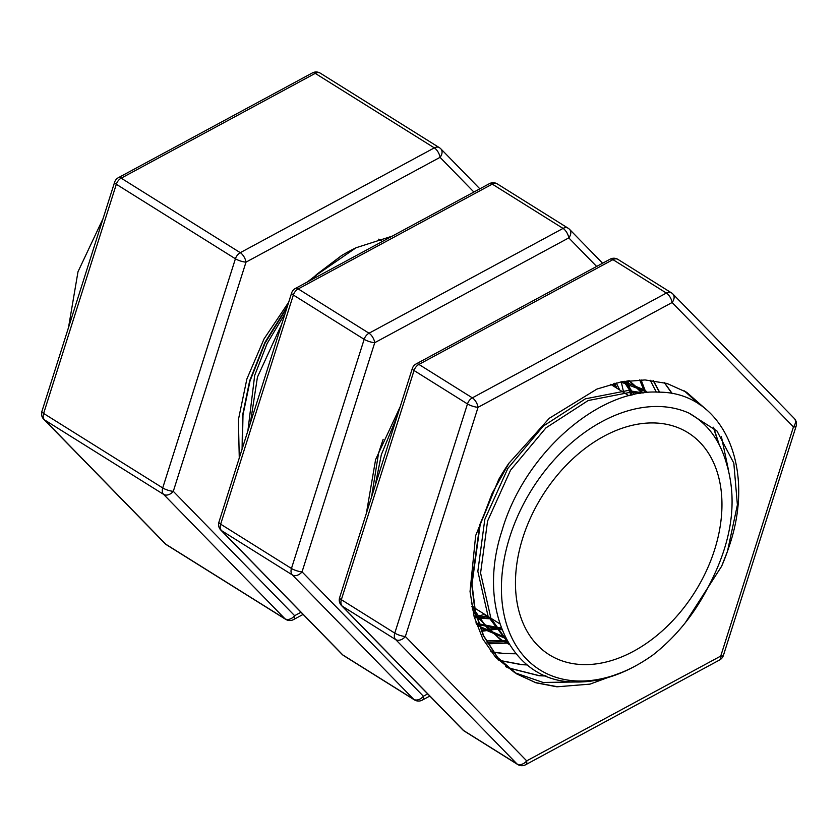 <?xml version="1.0" encoding="UTF-8"?>
<svg xmlns="http://www.w3.org/2000/svg" width="838" height="838" viewBox="0 0 838 838"><rect width="100%" height="100%" fill="white"/><g stroke="black" fill="none" stroke-linecap="round" stroke-linejoin="round"><path stroke-width="1.26" d="M657.002 423.075A130.906 90.158 122 0 0 531.145 516.459A130.906 90.158 122 0 0 549.278 654.761A130.906 90.158 122 0 0 580.42 664.471A130.906 90.158 122 0 0 706.277 571.097A130.906 90.158 122 0 0 688.145 432.796A130.906 90.158 122 0 0 657.002 423.075M575.214 680.885A148.714 102.425 122 0 0 653.158 654.813C675.962 636.838 694.377 614.097 708.424 586.6C731.825 542.207 737.859 501.239 726.536 463.707C719.978 440.254 707.429 423.368 688.867 413.061A148.714 102.425 122 0 0 662.209 406.66A148.714 102.425 122 0 0 509.766 537.011A148.714 102.425 122 0 0 575.214 680.885M688.867 413.061L716.982 431.015L733.816 463.131L737.398 504.885L727.499 551.226A164.426 113.245 -58 0 0 728.892 547.13C756.798 467.216 722.765 392.006 658.626 392.153C599.002 388.413 524.148 453.609 501.941 530.873C476.686 607.686 510.384 681.022 573.422 681.954C599.799 682.897 626.384 673.846 653.158 654.813M556.579 686.584L535.618 682.593L516.449 673.752L497.28 657.254L483.275 635.508L475.094 611.52L471.658 584.023L479.786 524.745L498.893 479.085L475.649 535.618L470.034 591.555L474.161 616.716L482.824 638.965L495.614 657.275L514.815 672.705M498.537 479.765A164.426 113.245 122 0 1 509.095 462.953L492.116 493.414L480.132 524.965L472.004 584.233L475.45 611.74L483.62 635.728L497.636 657.474L516.805 673.972L535.974 682.813L556.924 686.804L590.025 684.122L624.802 671.301M242.088 449.137L242.58 415.323L249.661 380.777L264.944 342.396L287.392 306.331M310.196 280.447L316.733 274.382L341.663 255.517L307.347 281.987M392.268 236.127L356.077 247.744L317.078 274.602L311.506 279.745M287.015 307.515L265.028 343.151L250.007 380.997L242.989 414.988L242.339 448.33M356.684 247.493A164.426 113.245 122 0 0 341.056 255.915M288.701 302.183L264.043 338.898L246.875 379.006L238.401 419.681L239.27 458.019M508.519 643.05L487.905 643.835M650.246 380.274L656.322 392.111M476.602 616.422L484.773 614.401M623.64 392.446L621.272 381.845M400.155 406.839L375.602 459.58L366.384 513.285M727.499 551.226A164.426 113.245 -58 0 1 721.633 566.247L685.275 622.791M514.951 672.778L543.055 682.446L574.889 682.006M728.725 471.239L721.371 436.472M705.9 409.248L686.626 392.268L666.996 383.458L645.04 379.939L621.408 381.824L596.991 389.041L549.299 418.277L508.645 463.571M727.384 551.551L721.633 566.247M613.804 383.511L614.338 386.622M614.076 383.448L614.663 386.821M684.311 390.885L699.489 404.555M713.274 427.191L718.658 443.606M545.559 675.826L538.876 675.554L508.268 667.844M508.079 667.76L505.754 666.639M527.018 664.744L521.173 664.482L500.422 660.554M500.223 660.491L497.961 659.736M664.356 382.725L672.086 393.609M515.841 653.567L503.47 653.399L493.352 652.111M493.142 652.069L490.9 651.618M653.179 380.588L659.38 392.174M684.478 390.979L699.835 404.775M713.662 427.569L719.161 444.549M546.041 676.025L539.201 675.753L508.415 667.959M508.226 667.876L505.911 666.755M527.259 664.943L521.498 664.681L500.558 660.69M500.359 660.627L498.097 659.873M664.555 382.777L672.306 393.661M516.009 653.776L503.795 653.609L493.477 652.268M493.257 652.236L491.016 651.775M653.399 380.62L659.621 392.184M508.184 642.484L490.89 618.193L480.583 573.056L487.559 521.11L510.572 470.16L545.957 427.862L588.161 400.543L630.585 392.257L640.305 393.347M509.431 644.558L502.36 640.661L487.088 627.955L475.376 611.447M474.863 610.483L471.26 602.784M620.707 381.96L647.942 392.425M506.089 638.671L484.657 629.589L479.661 626.164M479.284 625.881L476.173 623.388M629.139 380.63L643.207 392.928M502.035 629.809L479.116 624.635M478.802 624.509L476.183 623.409M624.949 381.206L634.209 394.489M492.126 618.999L476.99 617.836M476.696 617.795L474.339 617.355M616.234 382.914L619.732 389.995M474.329 607.927L472.14 607.917M375.152 485.663L381.342 454.667L397.254 415.962M250.384 422.981L257.434 377.142L281.725 324.18M507.681 641.604L487.056 642.369M641.08 379.886L645.962 392.613M501.512 628.458L481.661 631.318M628.018 380.766L631.559 395.096M487.926 616.37L477.241 618.706M476.969 617.732L486.909 615.731M630.731 395.295L626.96 380.913M481.18 630.145L501.176 627.589M644.904 392.729L639.687 379.897M486.25 640.913L507.116 640.599M509.137 644.076L488.135 616.475L477.838 571.338L484.804 519.392L507.828 468.442L543.213 426.144L585.406 398.825L627.83 390.539L643.333 392.917M509.043 643.93L499.616 638.944L476.571 616.286M476.078 615.542L472.423 609.341M632.564 394.855L623.818 381.395L643.343 389.513L647.648 392.456M505.461 637.456L479.776 626.478M479.409 626.237L476.403 624.059M628.95 380.651L642.023 393.085M501.417 628.228L478.844 623.828M478.529 623.723L475.963 622.749M489.371 617.281L476.623 616.485M476.319 616.443L473.994 616.077M614.621 383.312L616.988 388.277M371.569 496.934L378.598 452.949L383.155 439.301M247.88 430.889L254.679 375.424L267.081 343.58L285.15 313.381M324.809 272.56L363.105 251.871M343.59 655.567A7.856 5.405 -58 0 1 342.889 655.002L413.689 699.301L292.347 574.931L221.536 530.632L342.889 655.002A7.856 5.615 -44.3 0 1 342.134 654.394A7.856 7.856 0 0 0 343.59 655.567L414.391 699.866A7.856 5.405 -58 0 1 413.689 699.301A7.856 5.615 135.7 0 0 423.389 696.231L427.694 693.906M166.563 544.826A7.856 5.405 -58 0 1 165.861 544.26L284.951 618.758L163.609 494.389L44.519 419.89L165.861 544.26A7.856 5.615 -44.3 0 1 165.107 543.653A7.856 7.856 0 0 0 166.563 544.826L285.653 619.324A7.856 5.405 -58 0 1 284.951 618.758A7.856 5.615 135.7 0 0 294.641 615.689L301.01 612.253M464.283 731.082A7.856 5.405 -58 0 1 463.582 730.516L517.004 763.942L395.662 639.572L342.239 606.146L463.582 730.516A7.856 5.615 -44.3 0 1 462.827 729.908A7.856 7.856 0 0 0 464.283 731.082L517.706 764.507A7.856 5.405 -58 0 1 517.004 763.942A7.856 5.615 135.7 0 0 526.704 760.862L720.743 656.07L793.439 426.898L672.097 302.528L478.058 407.32L405.362 636.492L526.704 760.862A7.856 3.624 -118.4 0 1 525.604 764.759L719.653 659.956A7.856 3.624 -118.4 0 0 720.743 656.07A7.856 1.99 -162.4 0 0 723.404 655.421L796.1 426.249A7.856 1.99 -162.4 0 1 793.439 426.898A7.856 5.615 135.7 0 0 794.235 418.392L672.893 294.023A7.856 7.856 0 0 0 671.437 292.85A7.856 5.405 -58 0 0 666.378 293.059L612.955 259.633L418.916 364.425L472.339 397.851L666.378 293.059A7.856 3.624 -118.4 0 1 672.097 302.528A7.856 5.615 -44.3 0 0 672.893 294.023M473.889 192.038L440.044 157.345L245.995 262.147L173.298 491.319L294.641 615.689A7.856 3.624 -118.4 0 1 293.551 619.575L303.115 614.411M596.635 266.442L568.782 237.887L374.743 342.69L302.047 571.862L423.389 696.231A7.856 3.624 -118.4 0 1 422.289 700.118L429.81 696.064M320.294 73.168A7.856 7.856 0 0 0 312.396 72.916A7.856 3.624 -118.4 0 1 315.235 73.377L121.196 178.169L240.286 252.678L434.325 147.876L315.235 73.377A7.856 5.405 -58 0 1 320.294 73.168L439.374 147.666A7.856 5.405 -58 0 0 434.325 147.876A7.856 3.624 -118.4 0 1 440.044 157.345A7.856 5.615 -44.3 0 0 440.83 148.839L479.849 188.822M114.597 182.255A7.856 1.99 -162.4 0 0 116.325 184.266L43.628 413.438L162.719 487.936L235.415 258.774L116.325 184.266A7.856 5.405 -58 0 1 121.196 178.169A7.856 3.624 -118.4 0 0 118.347 177.708A7.856 7.856 0 0 0 114.597 182.255L41.9 411.416A7.856 7.856 0 0 0 43.765 419.283L165.107 543.653M497.311 183.91A7.856 7.856 0 0 0 489.413 183.658A7.856 3.624 -118.4 0 1 492.262 184.119L298.213 288.921L369.024 333.22L563.063 228.418L492.262 184.119A7.856 5.405 -58 0 1 497.311 183.91L568.122 228.208A7.856 5.405 -58 0 0 563.063 228.418A7.856 3.624 -118.4 0 1 568.782 237.887A7.856 5.615 -44.3 0 0 569.578 229.382L602.595 263.226M291.614 292.996A7.856 1.99 -162.4 0 0 293.352 295.018L220.656 524.179L291.456 568.478L364.163 339.317L293.352 295.018A7.856 5.405 -58 0 1 298.213 288.921A7.856 3.624 -118.4 0 0 295.374 288.461A7.856 7.856 0 0 0 291.614 292.996L218.917 522.168A7.856 7.856 0 0 0 220.782 530.025L342.134 654.394M412.317 368.5A7.856 1.99 -162.4 0 0 414.045 370.522L341.349 599.694L394.782 633.119L467.478 403.947L414.045 370.522A7.856 5.405 -58 0 1 418.916 364.425A7.856 3.624 -118.4 0 0 416.067 363.964A7.856 7.856 0 0 0 412.317 368.5L339.62 597.672A7.856 7.856 0 0 0 341.485 605.539L462.827 729.908M618.004 259.424A7.856 7.856 0 0 0 610.106 259.172A7.856 3.624 -118.4 0 1 612.955 259.633A7.856 5.405 -58 0 1 618.004 259.424L671.437 292.85M478.058 407.32A7.856 3.624 -118.4 0 0 472.339 397.851A7.856 5.405 -58 0 0 467.478 403.947A7.856 1.99 -162.4 0 0 478.058 407.32M405.362 636.492A7.856 1.99 -162.4 0 1 394.782 633.119A7.856 5.405 -58 0 0 395.662 639.572A7.856 5.615 -44.3 0 0 405.362 636.492M341.485 605.539A7.856 5.615 135.7 0 0 342.239 606.146A7.856 5.405 -58 0 1 341.349 599.694A7.856 1.99 -162.4 0 1 339.62 597.672M245.995 262.147A7.856 3.624 -118.4 0 0 240.286 252.678A7.856 5.405 -58 0 0 235.415 258.774A7.856 1.99 -162.4 0 0 245.995 262.147M173.298 491.319A7.856 1.99 -162.4 0 1 162.719 487.936A7.856 5.405 -58 0 0 163.609 494.389A7.856 5.615 -44.3 0 0 173.298 491.319M43.765 419.283A7.856 5.615 135.7 0 0 44.519 419.89A7.856 5.405 -58 0 1 43.628 413.438A7.856 1.99 -162.4 0 1 41.9 411.416M374.743 342.69A7.856 3.624 -118.4 0 0 369.024 333.22A7.856 5.405 -58 0 0 364.163 339.317A7.856 1.99 -162.4 0 0 374.743 342.69M302.047 571.862A7.856 1.99 -162.4 0 1 291.456 568.478A7.856 5.405 -58 0 0 292.347 574.931A7.856 5.615 -44.3 0 0 302.047 571.862M220.782 530.025A7.856 5.615 135.7 0 0 221.536 530.632A7.856 5.405 -58 0 1 220.656 524.179A7.856 1.99 -162.4 0 1 218.917 522.168M471.846 606.314L474.318 607.864M474.664 608.074L499.857 623.839M103.084 218.529L77.997 271.742L68.507 327.532M502.36 640.661L499.616 638.944M646.098 391.231L643.343 389.513M484.657 629.589L481.913 627.872M378.65 239.176L382.348 241.491M610.703 384.349L628.94 395.756M796.1 426.249A7.856 7.856 0 0 0 794.235 418.392M719.653 659.956A7.856 7.856 0 0 0 723.404 655.421M610.106 259.172L416.067 363.964M517.706 764.507A7.856 7.856 0 0 0 525.604 764.759M440.83 148.839A7.856 7.856 0 0 0 439.374 147.666M312.396 72.916L118.347 177.708M285.653 619.324A7.856 7.856 0 0 0 293.551 619.575M569.578 229.382A7.856 7.856 0 0 0 568.122 228.208M489.413 183.658L295.374 288.461M414.391 699.866A7.856 7.856 0 0 0 422.289 700.118"/></g></svg>
